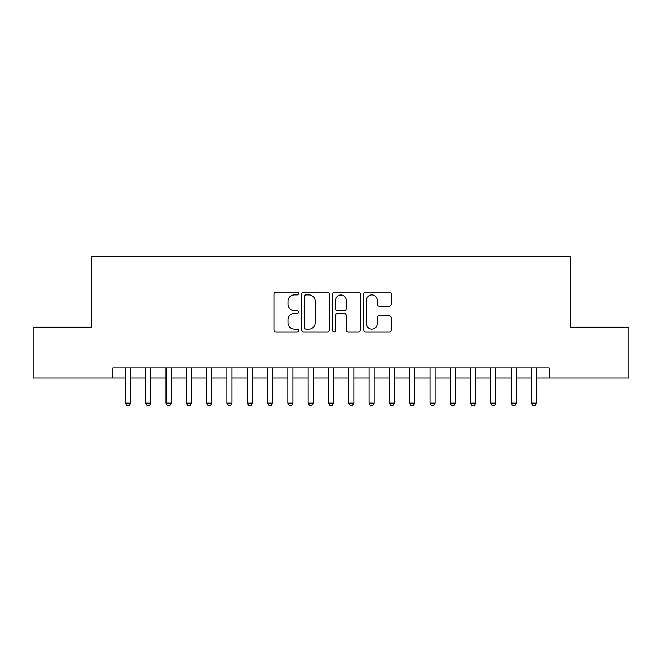 <?xml version="1.0" encoding="UTF-8"?>
<svg xmlns="http://www.w3.org/2000/svg" width="662" height="662" viewBox="0 0 662 662"><rect width="100%" height="100%" fill="white"/><g stroke="black" fill="none" stroke-linecap="round" stroke-linejoin="round"><path stroke-width="0.99" d="M298.521 293.489A1.398 1.398 0 0 0 297.13 292.091L275.955 292.091A1.994 1.994 0 0 0 273.96 294.085L273.96 329.949A1.994 1.994 0 0 0 275.955 331.943L297.13 331.943A1.398 1.398 0 0 0 298.521 330.553A1.398 1.398 0 0 0 297.13 329.155L294.383 329.155A6.38 6.38 0 0 1 288.011 322.783L288.011 319.787A6.38 6.38 0 0 1 294.383 313.416L297.13 313.416A1.398 1.398 0 0 0 298.521 312.017A1.398 1.398 0 0 0 297.13 310.627L294.383 310.627A6.38 6.38 0 0 1 288.011 304.247L288.011 301.26A6.38 6.38 0 0 1 294.383 294.88L297.13 294.88A1.398 1.398 0 0 0 298.521 293.489M389.231 306.142A1.994 1.994 0 0 0 391.225 304.148L391.225 294.085A1.994 1.994 0 0 0 389.231 292.091L365.722 292.091A1.994 1.994 0 0 0 363.728 294.085L363.728 329.949A1.994 1.994 0 0 0 365.722 331.943L389.231 331.943A1.994 1.994 0 0 0 391.225 329.949L391.225 317.801A1.994 1.994 0 0 0 389.231 315.807L379.169 315.807A1.994 1.994 0 0 0 377.175 317.801L377.175 323.826A5.329 5.329 0 0 1 371.845 329.155A5.329 5.329 0 0 1 366.516 323.826L366.516 300.217A5.329 5.329 0 0 1 371.845 294.88A5.329 5.329 0 0 1 377.175 300.217L377.175 304.148A1.994 1.994 0 0 0 379.169 306.142L389.231 306.142M112.78 377.994L33.1 377.994L33.1 327.243L91.464 327.243L91.464 256.194L570.536 256.194L570.536 327.243L628.9 327.243L628.9 377.994L549.22 377.994L549.22 367.84L112.78 367.84L112.78 377.994L125.466 377.994M329.254 294.085A1.994 1.994 0 0 0 327.268 292.091L303.75 292.091A1.994 1.994 0 0 0 301.756 294.085L301.756 329.949A1.994 1.994 0 0 0 303.75 331.943L327.268 331.943A1.994 1.994 0 0 0 329.254 329.949L329.254 294.085M334.732 292.091L358.25 292.091A1.994 1.994 0 0 1 360.244 294.085L360.244 329.949A1.994 1.994 0 0 1 358.25 331.943L348.187 331.943A1.994 1.994 0 0 1 346.193 329.949L346.193 315.41A1.994 1.994 0 0 0 344.199 313.416L337.529 313.416A1.994 1.994 0 0 0 335.535 315.41L335.535 330.553A1.398 1.398 0 0 1 334.136 331.943A1.398 1.398 0 0 1 332.746 330.553L332.746 294.085A1.994 1.994 0 0 1 334.732 292.091M130.538 377.994L145.764 377.994M150.837 377.994L166.063 377.994M171.135 377.994L186.361 377.994M191.442 377.994L206.66 377.994M211.741 377.994L226.967 377.994M232.039 377.994L247.265 377.994M252.338 377.994L267.564 377.994M272.636 377.994L287.862 377.994M292.935 377.994L308.161 377.994M313.234 377.994L328.46 377.994M333.54 377.994L348.766 377.994M353.839 377.994L369.065 377.994M374.138 377.994L389.364 377.994M394.436 377.994L409.662 377.994M414.735 377.994L429.961 377.994M435.033 377.994L450.259 377.994M455.34 377.994L470.558 377.994M475.639 377.994L490.865 377.994M495.937 377.994L511.163 377.994M516.236 377.994L531.462 377.994M536.534 377.994L549.22 377.994M305.943 294.88A1.398 1.398 0 0 0 304.545 296.278L304.545 327.764A1.398 1.398 0 0 0 305.943 329.155L308.831 329.155A6.38 6.38 0 0 0 315.211 322.783L315.211 301.26A6.38 6.38 0 0 0 308.831 294.88L305.943 294.88M346.193 300.316A5.329 5.329 0 0 0 340.864 294.987A5.329 5.329 0 0 0 335.535 300.316L335.535 308.633A1.994 1.994 0 0 0 337.529 310.627L344.199 310.627A1.994 1.994 0 0 0 346.193 308.633L346.193 300.316M130.538 367.84L130.538 403.166L125.466 403.166L125.466 367.84M130.538 403.166L129.016 405.806L126.988 405.806L125.466 403.166M150.837 367.84L150.837 403.166L145.764 403.166L145.764 367.84M150.837 403.166L149.314 405.806L147.287 405.806L145.764 403.166M171.135 367.84L171.135 403.166L166.063 403.166L166.063 367.84M171.135 403.166L169.613 405.806L167.585 405.806L166.063 403.166M191.442 367.84L191.442 403.166L186.361 403.166L186.361 367.84M191.442 403.166L189.92 405.806L187.884 405.806L186.361 403.166M211.741 367.84L211.741 403.166L206.66 403.166L206.66 367.84M211.741 403.166L210.218 405.806L208.182 405.806L206.66 403.166M232.039 367.84L232.039 403.166L226.967 403.166L226.967 367.84M232.039 403.166L230.517 405.806L228.489 405.806L226.967 403.166M252.338 367.84L252.338 403.166L247.265 403.166L247.265 367.84M252.338 403.166L250.815 405.806L248.788 405.806L247.265 403.166M272.636 367.84L272.636 403.166L267.564 403.166L267.564 367.84M272.636 403.166L271.114 405.806L269.086 405.806L267.564 403.166M292.935 367.84L292.935 403.166L287.862 403.166L287.862 367.84M292.935 403.166L291.412 405.806L289.385 405.806L287.862 403.166M313.234 367.84L313.234 403.166L308.161 403.166L308.161 367.84M313.234 403.166L311.719 405.806L309.684 405.806L308.161 403.166M333.54 367.84L333.54 403.166L328.46 403.166L328.46 367.84M333.54 403.166L332.018 405.806L329.982 405.806L328.46 403.166M353.839 367.84L353.839 403.166L348.766 403.166L348.766 367.84M353.839 403.166L352.316 405.806L350.281 405.806L348.766 403.166M374.138 367.84L374.138 403.166L369.065 403.166L369.065 367.84M374.138 403.166L372.615 405.806L370.588 405.806L369.065 403.166M394.436 367.84L394.436 403.166L389.364 403.166L389.364 367.84M394.436 403.166L392.914 405.806L390.886 405.806L389.364 403.166M414.735 367.84L414.735 403.166L409.662 403.166L409.662 367.84M414.735 403.166L413.212 405.806L411.185 405.806L409.662 403.166M435.033 367.84L435.033 403.166L429.961 403.166L429.961 367.84M435.033 403.166L433.511 405.806L431.483 405.806L429.961 403.166M455.34 367.84L455.34 403.166L450.259 403.166L450.259 367.84M455.34 403.166L453.818 405.806L451.782 405.806L450.259 403.166M475.639 367.84L475.639 403.166L470.558 403.166L470.558 367.84M475.639 403.166L474.116 405.806L472.08 405.806L470.558 403.166M495.937 367.84L495.937 403.166L490.865 403.166L490.865 367.84M495.937 403.166L494.415 405.806L492.387 405.806L490.865 403.166M516.236 367.84L516.236 403.166L511.163 403.166L511.163 367.84M516.236 403.166L514.713 405.806L512.686 405.806L511.163 403.166M536.534 367.84L536.534 403.166L531.462 403.166L531.462 367.84M536.534 403.166L535.012 405.806L532.984 405.806L531.462 403.166"/></g></svg>
